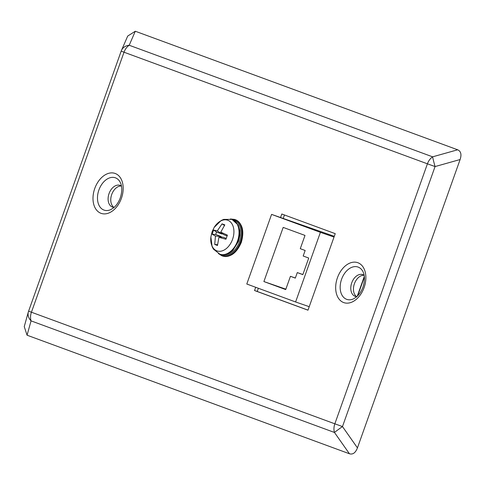 <?xml version="1.0" encoding="UTF-8"?>
<svg xmlns="http://www.w3.org/2000/svg" width="485" height="485" viewBox="0 0 485 485"><rect width="100%" height="100%" fill="white"/><g stroke="black" fill="none" stroke-linecap="round" stroke-linejoin="round"><path stroke-width="0.73" d="M225.931 239.269L227.398 235.14L220.748 232.145L224.822 224.876L222.057 223.858L217.292 230.872L213.612 230.072L212.139 234.2L215.455 236.037L214.722 244.464L217.486 245.483L218.911 237.31L225.931 239.269M220.942 237.22L221.184 236.528L215.673 234.498L212.139 234.2M215.673 234.498L216.552 232.036L213.612 230.072M216.552 232.036L222.063 234.061L217.292 230.872M222.063 234.061L222.282 233.449M224.422 225.44L222.057 223.858M227.089 235.91L223.712 234.673L220.748 232.145M226.204 238.371L222.833 237.135L218.911 237.31M217.535 244.707L214.722 244.464M221.184 236.528L215.455 236.037M364.18 275.389A11.495 7.724 -70.9 0 0 362.75 274.631A11.495 7.724 -70.9 0 0 351.74 282.828A11.495 7.724 -70.9 0 0 355.22 296.353A11.495 7.724 -70.9 0 0 356.814 296.644M356.62 296.632A11.495 7.724 109.1 0 1 354.408 283.749A11.495 7.724 109.1 0 1 364.023 275.274M121.499 186.131A11.495 7.724 -70.9 0 0 120.068 185.373A11.495 7.724 -70.9 0 0 109.052 193.57A11.495 7.724 -70.9 0 0 112.538 207.101A11.495 7.724 -70.9 0 0 114.133 207.386M113.933 207.38A11.495 7.724 109.1 0 1 111.72 194.497A11.495 7.724 109.1 0 1 121.335 186.022M28.615 311.134L121.177 51.137L124.021 52.222L31.434 312.225L334.844 423.811L427.424 163.815L124.021 52.222A11.731 8.694 110.2 0 1 129.204 45.244L432.614 156.831L457.664 149.798L135.297 31.24L129.204 45.244A11.731 9.506 -156.5 0 0 121.474 50.392L127.713 36.042L135.297 31.24M457.664 149.798C460.938 151.241 461.75 154.485 460.113 159.535L435.063 166.567L342.477 426.57L357.445 447.873L460.113 159.535M357.445 447.873C355.523 452.82 352.85 454.784 349.43 453.76L334.468 432.462A11.731 0.406 -35.1 0 1 342.477 426.57L334.844 423.811A11.731 8.694 110.2 0 0 334.468 432.462L31.058 320.87L27.063 335.202L349.43 453.76M27.063 335.202L24.25 326.605L28.348 311.916A11.731 9.633 15.6 0 0 31.058 320.87A11.731 8.694 110.2 0 1 31.434 312.225L28.597 311.134A11.731 11.731 0 0 0 28.348 311.916M255.698 287.29L254.54 290.533L307.981 310.188L335.232 233.655L281.797 214L280.548 217.498M432.614 156.831A11.731 0.533 74.3 0 0 435.063 166.567L427.424 163.815A11.731 8.694 110.2 0 1 432.614 156.831M307.999 310.133L257.214 291.455L258.347 288.266M283.216 218.42L284.446 214.976M257.214 291.455L254.54 290.533M364.387 276.971L357.681 295.82M334.28 236.322L271.582 214.388L246.792 284.016L295.608 301.967L320.397 232.345L271.582 214.388M263.895 281.555L285.713 289.581L290.436 276.317L295.316 278.111L297.287 272.588L302.834 274.625L308.733 258.05L303.186 256.013L305.156 250.484L300.276 248.69L304.998 235.425L283.179 227.404L263.895 281.555L285.859 289.169M357.245 296.25L364.326 276.359M320.397 232.345L334.019 237.062M295.608 301.967L309.224 306.69M302.87 274.522L297.287 272.588M295.353 278.02L290.436 276.317M235.249 219.638C242.5 223.355 244.519 230.939 241.306 242.391C236.686 253.079 230.46 257.638 222.627 256.056A19.273 12.943 -70.9 0 0 241.087 242.318A19.273 12.943 -70.9 0 0 235.249 219.638L234.588 219.414A19.273 12.943 109.1 0 1 240.427 242.088A19.273 12.943 109.1 0 1 221.972 255.825L218.402 253.582M220.275 254.334A18.563 12.471 -70.9 0 0 239.493 241.754A18.563 12.471 -70.9 0 0 232.333 219.529M219.99 254.237A18.418 12.374 -70.9 0 0 220.117 254.285L219.863 254.195A18.418 12.374 -70.9 0 0 237.511 241.063A18.418 12.374 -70.9 0 0 231.927 219.39L223.743 219.39L221.19 220.499L214.188 227.398L212.084 231.794L210.884 236.929A16.235 10.906 -70.9 0 0 218.632 251.266A16.235 10.906 -70.9 0 0 232.57 239.323A16.235 10.906 -70.9 0 0 229.26 221.002A16.235 10.906 -70.9 0 0 214.188 227.398M231.927 219.39L238.238 225.064L239.82 230.52L239.863 235.273L238.487 241.397L233 250.29C230.999 252.345 226.762 255.941 220.117 254.285A18.418 12.374 -70.9 0 0 237.759 241.148A18.418 12.374 -70.9 0 0 232.176 219.475A18.418 12.374 -70.9 0 0 232.054 219.432M341.592 279.233A17.114 11.495 -70.9 0 0 342.21 295.51A17.114 11.495 -70.9 0 0 353.516 298.851L356.251 297.117C359.118 294.771 361.361 291.43 362.968 287.114C364.95 280.803 364.95 275.638 362.956 271.618A17.114 11.495 -70.9 0 0 352.158 267.18A17.114 11.495 -70.9 0 0 341.592 279.233M364.102 287.55A21.146 14.204 109.1 0 1 343.677 302.567A21.146 14.204 109.1 0 1 337.439 277.741A21.146 14.204 109.1 0 1 357.863 262.724A21.146 14.204 109.1 0 1 364.102 287.55M98.904 189.981A17.114 11.495 -70.9 0 0 99.522 206.258A17.114 11.495 -70.9 0 0 110.835 209.593L113.569 207.865C116.436 205.513 118.673 202.178 120.286 197.856C122.268 191.551 122.262 186.385 120.268 182.36A17.114 11.495 -70.9 0 0 109.477 177.928A17.114 11.495 -70.9 0 0 98.904 189.981M121.42 198.292A21.146 14.204 109.1 0 1 100.995 213.309A21.146 14.204 109.1 0 1 94.757 188.489A21.146 14.204 109.1 0 1 115.181 173.472A21.146 14.204 109.1 0 1 121.42 198.292M221.972 255.825L222.627 256.056M234.588 219.414L230.399 218.971M219.863 254.195L213.436 249.132L212.121 246.683L210.884 236.929M121.474 50.392A11.731 11.731 0 0 0 121.177 51.137"/></g></svg>
